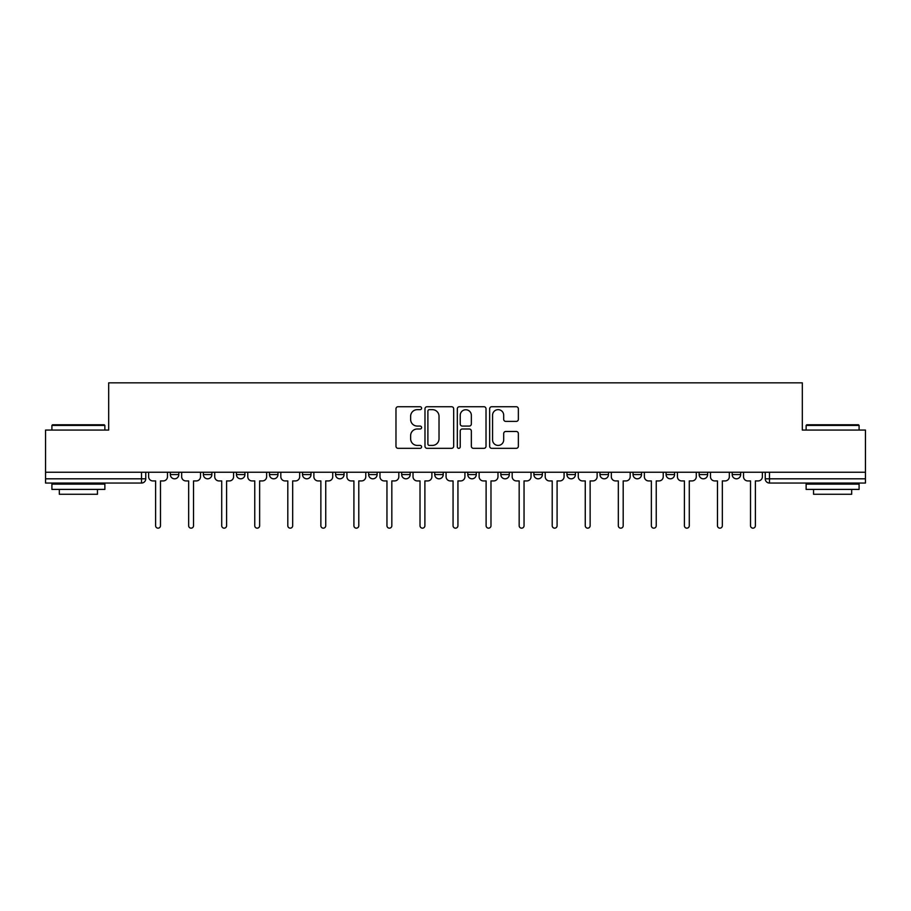 <?xml version="1.0" encoding="UTF-8"?>
<svg xmlns="http://www.w3.org/2000/svg" width="911" height="911" viewBox="0 0 911 911"><rect width="100%" height="100%" fill="white"/><g stroke="black" fill="none" stroke-linecap="round" stroke-linejoin="round"><path stroke-width="1.37" d="M421.599 408.196A1.458 1.458 0 0 0 420.153 406.739L398.05 406.739A2.084 2.084 0 0 0 395.978 408.823L395.978 446.253A2.084 2.084 0 0 0 398.05 448.326L420.153 448.326A1.458 1.458 0 0 0 421.599 446.88A1.458 1.458 0 0 0 420.153 445.422L417.284 445.422A6.65 6.65 0 0 1 410.633 438.76L410.633 435.64A6.65 6.65 0 0 1 417.284 428.99L420.153 428.99A1.458 1.458 0 0 0 421.599 427.532A1.458 1.458 0 0 0 420.153 426.075L417.284 426.075A6.65 6.65 0 0 1 410.633 419.424L410.633 416.304A6.65 6.65 0 0 1 417.284 409.654L420.153 409.654A1.458 1.458 0 0 0 421.599 408.196M533.892 472.24L533.892 474.563L542.364 474.563A4.236 4.236 0 0 1 538.128 478.81A4.236 4.236 0 0 1 533.892 474.563L533.892 472.24M434.741 472.24L434.741 474.563L443.213 474.563A4.236 4.236 0 0 1 438.977 478.81A4.236 4.236 0 0 1 434.741 474.563L434.741 472.24M368.636 472.24L368.636 474.563L377.108 474.563A4.236 4.236 0 0 1 372.872 478.81A4.236 4.236 0 0 1 368.636 474.563L368.636 472.24M335.59 472.24L335.59 474.563L344.062 474.563A4.236 4.236 0 0 1 339.826 478.81A4.236 4.236 0 0 1 335.59 474.563L335.59 472.24M269.485 472.24L269.485 474.563L277.957 474.563A4.236 4.236 0 0 1 273.721 478.81A4.236 4.236 0 0 1 269.485 474.563L269.485 472.24M516.275 421.394A2.084 2.084 0 0 0 518.359 419.322L518.359 408.823A2.084 2.084 0 0 0 516.275 406.739L491.735 406.739A2.084 2.084 0 0 0 489.651 408.823L489.651 446.253A2.084 2.084 0 0 0 491.735 448.326L516.275 448.326A2.084 2.084 0 0 0 518.359 446.253L518.359 433.568A2.084 2.084 0 0 0 516.275 431.484L505.776 431.484A2.084 2.084 0 0 0 503.692 433.568L503.692 439.854A5.568 5.568 0 0 1 498.135 445.422A5.568 5.568 0 0 1 492.566 439.854L492.566 415.211A5.568 5.568 0 0 1 498.135 409.654A5.568 5.568 0 0 1 503.692 415.211L503.692 419.322A2.084 2.084 0 0 0 505.776 421.394L516.275 421.394M45.55 472.24L45.55 430.072L108.682 430.072L108.682 382.836L802.318 382.836L802.318 430.072L865.45 430.072L865.45 472.24L45.55 472.24L45.55 478.81L145.76 478.81L145.76 472.24L145.76 478.81A4.236 4.236 0 0 1 141.524 483.046L45.55 483.046L45.55 478.81M453.678 408.823A2.084 2.084 0 0 0 451.605 406.739L427.065 406.739A2.084 2.084 0 0 0 424.981 408.823L424.981 446.253A2.084 2.084 0 0 0 427.065 448.326L451.605 448.326A2.084 2.084 0 0 0 453.678 446.253L453.678 408.823M459.395 406.739L483.935 406.739A2.084 2.084 0 0 1 486.018 408.823L486.018 446.253A2.084 2.084 0 0 1 483.935 448.326L473.435 448.326A2.084 2.084 0 0 1 471.351 446.253L471.351 431.074A2.084 2.084 0 0 0 469.279 428.99L462.31 428.99A2.084 2.084 0 0 0 460.226 431.074L460.226 446.88A1.458 1.458 0 0 1 458.78 448.326A1.458 1.458 0 0 1 457.322 446.88L457.322 408.823A2.084 2.084 0 0 1 459.395 406.739M765.24 472.24L765.24 478.81L865.45 478.81L865.45 483.046L769.476 483.046A4.236 4.236 0 0 1 765.24 478.81M865.45 472.24L865.45 478.81M740.666 472.24L740.666 474.563A4.236 4.236 0 0 1 736.43 478.81A4.236 4.236 0 0 1 732.193 474.563L740.666 474.563A4.236 4.236 0 0 1 736.43 478.81M732.193 472.24L732.193 474.563M707.619 472.24L707.619 474.563A4.236 4.236 0 0 1 703.372 478.81A4.236 4.236 0 0 1 699.136 474.563L707.619 474.563M699.136 472.24L699.136 474.563M674.561 472.24L674.561 474.563A4.236 4.236 0 0 1 670.325 478.81A4.236 4.236 0 0 1 666.089 474.563L674.561 474.563M666.089 472.24L666.089 474.563M641.515 472.24L641.515 474.563A4.236 4.236 0 0 1 637.279 478.81A4.236 4.236 0 0 1 633.043 474.563L641.515 474.563M633.043 472.24L633.043 474.563M608.468 472.24L608.468 474.563A4.236 4.236 0 0 1 604.221 478.81A4.236 4.236 0 0 1 599.985 474.563A4.236 4.236 0 0 0 604.221 478.81M599.985 472.24L599.985 474.563L608.468 474.563M575.41 472.24L575.41 474.563A4.236 4.236 0 0 1 571.174 478.81A4.236 4.236 0 0 1 566.938 474.563A4.236 4.236 0 0 0 571.174 478.81M566.938 472.24L566.938 474.563L575.41 474.563M542.364 472.24L542.364 474.563A4.236 4.236 0 0 1 538.128 478.81M509.317 472.24L509.317 474.563A4.236 4.236 0 0 1 505.07 478.81A4.236 4.236 0 0 1 500.834 474.563L509.317 474.563M500.834 472.24L500.834 474.563M476.259 472.24L476.259 474.563A4.236 4.236 0 0 1 472.023 478.81A4.236 4.236 0 0 1 467.787 474.563L476.259 474.563L476.259 472.24M467.787 472.24L467.787 474.563M443.213 472.24L443.213 474.563M410.166 472.24L410.166 474.563A4.236 4.236 0 0 1 405.93 478.81A4.236 4.236 0 0 1 401.683 474.563L410.166 474.563L410.166 472.24M401.683 472.24L401.683 474.563M377.108 472.24L377.108 474.563L377.108 472.24M344.062 474.563L344.062 472.24L344.062 474.563A4.236 4.236 0 0 1 339.826 478.81M311.015 472.24L311.015 474.563A4.236 4.236 0 0 1 306.779 478.81A4.236 4.236 0 0 1 302.532 474.563A4.236 4.236 0 0 0 306.779 478.81A4.236 4.236 0 0 0 311.015 474.563L311.015 472.24M302.532 472.24L302.532 474.563L311.015 474.563M277.957 472.24L277.957 474.563M244.911 472.24L244.911 474.563A4.236 4.236 0 0 1 240.675 478.81A4.236 4.236 0 0 1 236.439 474.563A4.236 4.236 0 0 0 240.675 478.81A4.236 4.236 0 0 0 244.911 474.563L236.439 474.563L236.439 472.24M203.381 472.24L203.381 474.563L211.864 474.563L211.864 472.24L211.864 474.563A4.236 4.236 0 0 1 207.628 478.81A4.236 4.236 0 0 1 203.381 474.563A4.236 4.236 0 0 0 207.628 478.81M170.334 472.24L170.334 474.563L178.807 474.563L178.807 472.24L178.807 474.563A4.236 4.236 0 0 1 174.57 478.81A4.236 4.236 0 0 1 170.334 474.563A4.236 4.236 0 0 0 174.57 478.81M141.524 472.24L141.524 483.046A4.236 4.236 0 0 0 145.76 478.81M429.354 409.654A1.458 1.458 0 0 0 427.897 411.112L427.897 443.964A1.458 1.458 0 0 0 429.354 445.422L432.361 445.422A6.65 6.65 0 0 0 439.022 438.76L439.022 416.304A6.65 6.65 0 0 0 432.361 409.654L429.354 409.654M471.351 415.314A5.568 5.568 0 0 0 465.794 409.756A5.568 5.568 0 0 0 460.226 415.314L460.226 424.002A2.084 2.084 0 0 0 462.31 426.075L469.279 426.075A2.084 2.084 0 0 0 471.351 424.002L471.351 415.314M148.618 472.24L148.618 476.681A4.236 4.236 0 0 0 152.854 480.928L155.61 480.928L155.61 525.727A2.437 2.437 0 0 0 158.047 528.164A2.437 2.437 0 0 0 160.484 525.727L160.484 480.928L163.24 480.928A4.236 4.236 0 0 0 167.476 476.681L167.476 472.24M181.665 472.24L181.665 476.681A4.236 4.236 0 0 0 185.912 480.928L188.657 480.928L188.657 525.727A2.437 2.437 0 0 0 191.094 528.164A2.437 2.437 0 0 0 193.531 525.727L193.531 480.928L196.286 480.928A4.236 4.236 0 0 0 200.522 476.681L200.522 472.24M214.723 472.24L214.723 476.681A4.236 4.236 0 0 0 218.959 480.928L221.715 480.928L221.715 525.727A2.437 2.437 0 0 0 224.152 528.164A2.437 2.437 0 0 0 226.588 525.727L226.588 480.928L229.344 480.928A4.236 4.236 0 0 0 233.58 476.681L233.58 472.24M51.904 425.414L52.542 424.777L104.23 424.777L104.867 425.414L51.904 425.414L51.904 430.072M104.867 489.401L51.904 489.401L51.904 484.105L104.867 484.105L104.867 489.401M97.454 489.401L97.454 494.274L59.317 494.274L59.317 489.401M806.133 425.414L806.77 424.777L858.458 424.777L859.096 425.414L806.133 425.414L806.133 430.072M859.096 489.401L806.133 489.401L806.133 484.105L859.096 484.105L859.096 489.401M851.683 489.401L851.683 494.274L813.546 494.274L813.546 489.401M247.769 472.24L247.769 476.681A4.236 4.236 0 0 0 252.005 480.928L254.761 480.928L254.761 525.727A2.437 2.437 0 0 0 257.198 528.164A2.437 2.437 0 0 0 259.635 525.727L259.635 480.928L262.391 480.928A4.236 4.236 0 0 0 266.627 476.681L266.627 472.24M280.816 472.24L280.816 476.681A4.236 4.236 0 0 0 285.063 480.928L287.808 480.928L287.808 525.727A2.437 2.437 0 0 0 290.245 528.164A2.437 2.437 0 0 0 292.682 525.727L292.682 480.928L295.437 480.928A4.236 4.236 0 0 0 299.673 476.681L299.673 472.24M313.874 472.24L313.874 476.681A4.236 4.236 0 0 0 318.11 480.928L320.866 480.928L320.866 525.727A2.437 2.437 0 0 0 323.303 528.164A2.437 2.437 0 0 0 325.739 525.727L325.739 480.928L328.495 480.928A4.236 4.236 0 0 0 332.731 476.681L332.731 472.24M346.92 472.24L346.92 476.681A4.236 4.236 0 0 0 351.156 480.928L353.912 480.928L353.912 525.727A2.437 2.437 0 0 0 356.349 528.164A2.437 2.437 0 0 0 358.786 525.727L358.786 480.928L361.542 480.928A4.236 4.236 0 0 0 365.778 476.681L365.778 472.24M379.967 472.24L379.967 476.681A4.236 4.236 0 0 0 384.214 480.928L386.959 480.928L386.959 525.727A2.437 2.437 0 0 0 389.396 528.164A2.437 2.437 0 0 0 391.832 525.727L391.832 480.928L394.588 480.928A4.236 4.236 0 0 0 398.824 476.681L398.824 472.24M413.025 472.24L413.025 476.681A4.236 4.236 0 0 0 417.261 480.928L420.017 480.928L420.017 525.727A2.437 2.437 0 0 0 422.453 528.164A2.437 2.437 0 0 0 424.89 525.727L424.89 480.928L427.635 480.928A4.236 4.236 0 0 0 431.882 476.681L431.882 472.24M446.071 472.24L446.071 476.681A4.236 4.236 0 0 0 450.307 480.928L453.063 480.928L453.063 525.727A2.437 2.437 0 0 0 455.5 528.164A2.437 2.437 0 0 0 457.937 525.727L457.937 480.928L460.693 480.928A4.236 4.236 0 0 0 464.929 476.681L464.929 472.24M479.118 472.24L479.118 476.681A4.236 4.236 0 0 0 483.365 480.928L486.11 480.928L486.11 525.727A2.437 2.437 0 0 0 488.547 528.164A2.437 2.437 0 0 0 490.983 525.727L490.983 480.928L493.739 480.928A4.236 4.236 0 0 0 497.975 476.681L497.975 472.24M512.176 472.24L512.176 476.681A4.236 4.236 0 0 0 516.412 480.928L519.168 480.928L519.168 525.727A2.437 2.437 0 0 0 521.604 528.164A2.437 2.437 0 0 0 524.041 525.727L524.041 480.928L526.786 480.928A4.236 4.236 0 0 0 531.033 476.681L531.033 472.24M545.222 472.24L545.222 476.681A4.236 4.236 0 0 0 549.458 480.928L552.214 480.928L552.214 525.727A2.437 2.437 0 0 0 554.651 528.164A2.437 2.437 0 0 0 557.088 525.727L557.088 480.928L559.844 480.928A4.236 4.236 0 0 0 564.08 476.681L564.08 472.24M578.269 472.24L578.269 476.681A4.236 4.236 0 0 0 582.505 480.928L585.261 480.928L585.261 525.727A2.437 2.437 0 0 0 587.697 528.164A2.437 2.437 0 0 0 590.134 525.727L590.134 480.928L592.89 480.928A4.236 4.236 0 0 0 597.126 476.681L597.126 472.24M611.327 472.24L611.327 476.681A4.236 4.236 0 0 0 615.563 480.928L618.318 480.928L618.318 525.727A2.437 2.437 0 0 0 620.755 528.164A2.437 2.437 0 0 0 623.192 525.727L623.192 480.928L625.937 480.928A4.236 4.236 0 0 0 630.184 476.681L630.184 472.24M644.373 472.24L644.373 476.681A4.236 4.236 0 0 0 648.609 480.928L651.365 480.928L651.365 525.727A2.437 2.437 0 0 0 653.802 528.164A2.437 2.437 0 0 0 656.239 525.727L656.239 480.928L658.995 480.928A4.236 4.236 0 0 0 663.231 476.681L663.231 472.24M677.42 472.24L677.42 476.681A4.236 4.236 0 0 0 681.656 480.928L684.412 480.928L684.412 525.727A2.437 2.437 0 0 0 686.848 528.164A2.437 2.437 0 0 0 689.285 525.727L689.285 480.928L692.041 480.928A4.236 4.236 0 0 0 696.277 476.681L696.277 472.24M710.478 472.24L710.478 476.681A4.236 4.236 0 0 0 714.714 480.928L717.469 480.928L717.469 525.727A2.437 2.437 0 0 0 719.906 528.164A2.437 2.437 0 0 0 722.343 525.727L722.343 480.928L725.088 480.928A4.236 4.236 0 0 0 729.335 476.681L729.335 472.24M743.524 472.24L743.524 476.681A4.236 4.236 0 0 0 747.76 480.928L750.516 480.928L750.516 525.727A2.437 2.437 0 0 0 752.953 528.164A2.437 2.437 0 0 0 755.39 525.727L755.39 480.928L758.146 480.928A4.236 4.236 0 0 0 762.382 476.681L762.382 472.24M769.476 472.24L769.476 483.046M104.867 430.072L104.867 425.414M92.797 484.105L92.797 483.046M63.986 484.105L63.986 483.046M859.096 430.072L859.096 425.414M847.014 484.105L847.014 483.046M818.203 484.105L818.203 483.046"/></g></svg>

